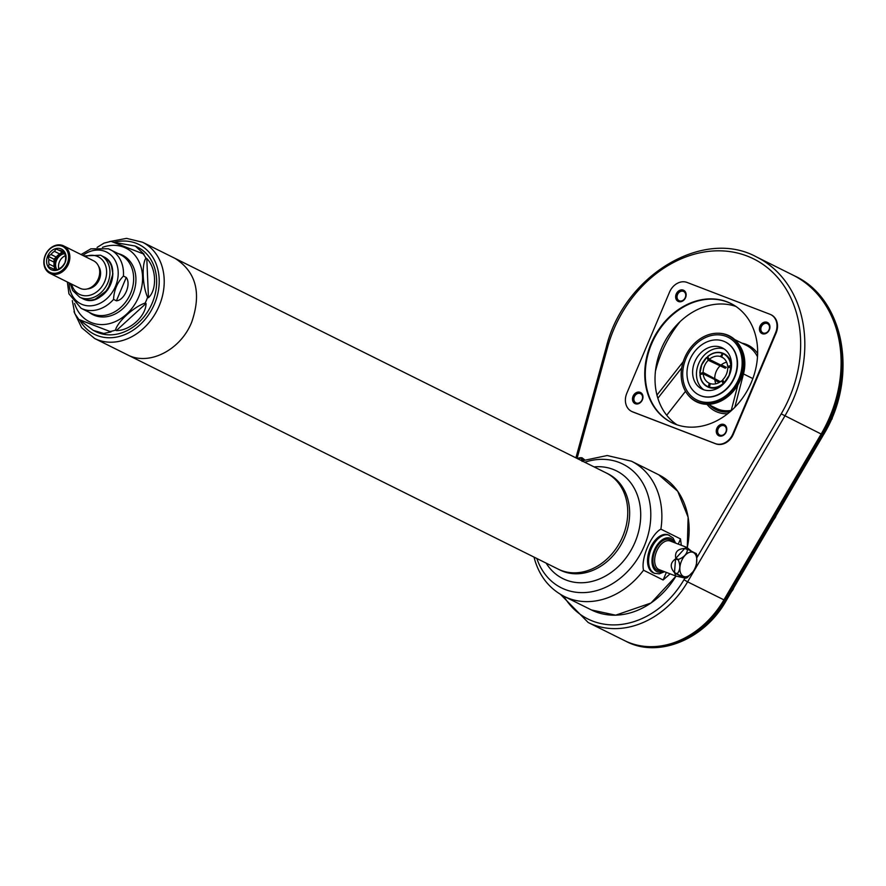 <?xml version="1.0" encoding="UTF-8"?>
<svg xmlns="http://www.w3.org/2000/svg" width="886" height="886" viewBox="0 0 886 886"><rect width="100%" height="100%" fill="white"/><g stroke="black" fill="none" stroke-linecap="round" stroke-linejoin="round"><path stroke-width="1.33" d="M123.42 276.055C117.273 282.446 113.995 290.22 113.563 299.39L116.398 300.808C124.561 300.332 131.438 284.029 126.255 277.462L123.42 276.055A32.749 26.436 -63.5 0 0 110.296 249.642A32.749 26.436 -63.5 0 0 108.435 248.833M81.036 254.537L90.881 248.833L108.313 248.778L120.43 254.692A32.749 26.436 116.5 0 1 130.054 294.661A32.749 26.436 116.5 0 1 93.108 314.153A32.749 26.436 116.5 0 1 91.247 313.345L81.113 308.295A32.749 26.436 -63.5 0 0 113.563 299.39M112.633 271.315A23.069 18.617 116.5 0 1 99.808 297.098M58.864 268.934A9.967 8.052 116.5 0 1 59.451 261.791A9.967 8.052 116.5 0 1 65.331 255.7M57.081 269.953A9.967 8.052 116.5 0 1 56.527 260.329A9.967 8.052 116.5 0 1 64.888 253.629M55.131 269.388A11.507 9.281 116.5 0 1 55.364 259.886A11.507 9.281 116.5 0 1 63.393 252.432M64.379 252.809L56.073 248.955L64.379 252.809A9.967 8.052 116.5 0 1 64.689 252.842M61.976 251.89L59.694 253.972L54.434 251.358L56.073 248.955M56.272 257.095L53.991 259.177L48.099 256.242L51.011 254.481L56.272 257.095A9.967 8.052 116.5 0 1 59.694 253.972M53.991 259.177L54.124 262.19L48.863 259.565L48.099 256.242M53.98 269.2L48.553 266.775L49.062 264.083L54.312 266.697A9.967 8.052 116.5 0 1 54.124 262.19M54.312 266.697L54.434 269.3M64.6 252.51L62.74 251.58L64.512 252.189L65.276 255.522A9.967 8.052 116.5 0 1 65.475 260.03L64.966 262.721L63.327 265.124A9.967 8.052 116.5 0 1 59.905 268.248L56.981 270.008L55.209 269.399A9.967 8.052 116.5 0 1 52.728 268.724A9.967 8.052 116.5 0 1 51.598 268.015M59.129 250.195A9.967 8.052 116.5 0 1 61.61 250.871A9.967 8.052 116.5 0 1 62.74 251.58M51.011 254.481A9.967 8.052 116.5 0 1 54.434 251.358M49.062 264.083A9.967 8.052 116.5 0 1 48.863 259.565M47.678 256.065A11.507 9.281 116.5 0 1 64.567 251.89A11.507 9.281 116.5 0 1 56.826 270.23A11.507 9.281 116.5 0 1 47.678 256.065M45.474 255.212A14.42 11.64 116.5 0 1 66.649 249.996A14.42 11.64 116.5 0 1 56.948 272.977A14.42 11.64 116.5 0 1 45.474 255.212M45.275 255.19A15.339 12.382 116.5 0 1 63.681 245.898A15.339 12.382 116.5 0 1 67.934 265.158A15.339 12.382 116.5 0 1 50.015 273.375A15.339 12.382 116.5 0 1 45.275 255.19M63.681 245.898L93.528 260.761A15.339 12.382 116.5 0 1 97.781 280.009A15.339 12.382 116.5 0 1 79.862 288.227L50.015 273.375M703.872 389.807A22.947 18.517 116.5 0 1 698.633 363.703A22.947 18.517 116.5 0 1 724.183 348.984M721.514 385.709A18.484 14.918 116.5 0 1 709.309 387.559A18.484 14.918 116.5 0 1 708.224 387.149A18.484 14.918 116.5 0 1 707.715 386.905A18.484 14.918 116.5 0 1 707.537 386.817M700.294 374.512A18.484 14.918 116.5 0 1 700.261 373.538L703.13 372.452L719.731 381.345L717.959 381.777M721.126 364.954L724.095 366.427L725.269 368.244L708.268 360.27L706.962 357.689A18.484 14.918 116.5 0 1 707.759 356.947M723.153 357.878L720.517 356.56L722.588 353.149A18.484 14.918 116.5 0 1 723.231 353.381M724.006 353.713A18.484 14.918 116.5 0 1 724.183 353.802A18.484 14.918 116.5 0 1 731.559 365.53M722.588 353.149L723.153 353.425M726.62 362.197A14.497 11.695 -63.5 0 0 720.927 365.121L709.298 359.328L707.604 356.715C712.278 352.927 717.051 351.742 721.946 353.171L722.234 352.971M721.603 356.98A14.497 11.695 116.5 0 1 721.891 357.113A14.497 11.695 116.5 0 1 727.672 366.383L730.806 365.619C730.186 359.805 727.594 355.795 723.031 353.592L723.319 353.381A18.484 14.918 116.5 0 1 723.829 353.625L723.031 353.592L721.603 356.98L722.168 357.257M708.911 387.016C713.806 388.445 718.59 387.26 723.253 383.483L721.569 380.858A14.497 11.695 116.5 0 1 710.339 383.627L709.309 387.559M708.224 387.149L709.254 383.217L710.306 383.727M708.955 387.381A18.484 14.918 116.5 0 0 723.563 383.782L723.253 383.483M731.459 367.07L727.738 367.745A14.497 11.695 116.5 0 1 722.588 379.917L724.582 382.841M730.806 365.619L731.548 365.796M708.844 358.631L706.962 357.689M709.298 359.328A14.497 11.695 116.5 0 1 720.517 356.56M714.891 380.26L719.288 382.442M719.753 382.165A15.494 12.504 116.5 0 1 719.731 381.345M725.269 368.244A15.494 12.504 116.5 0 1 726.298 367.302L721.293 364.822M727.672 366.383L729.521 367.302M723.973 382.054L721.569 380.858M700.261 373.538L701.579 374.202M709.254 383.217A14.497 11.695 116.5 0 1 708.977 383.073A14.497 11.695 116.5 0 1 703.185 373.803L714.814 379.585A14.497 11.695 -63.5 0 0 715.877 383.782M703.185 373.803L700.062 374.568C700.671 380.382 703.262 384.391 707.825 386.606M699.907 373.36L701.712 364.833L706.596 357.512M719.908 366.051A14.497 11.695 -63.5 0 0 714.758 378.233M703.13 372.452A14.497 11.695 116.5 0 1 708.268 360.27M651.022 343.746A66.505 53.658 116.5 0 1 730.828 303.477A66.505 53.658 116.5 0 1 749.246 386.916A66.505 53.658 116.5 0 1 671.577 422.556A66.505 53.658 116.5 0 1 651.022 343.746M671.832 422.677A66.505 53.658 116.5 0 1 651.531 344.001A66.505 53.658 116.5 0 1 731.072 303.599M760 326.214A6.191 4.995 116.5 0 1 767.431 322.46A6.191 4.995 116.5 0 1 769.148 330.234A6.191 4.995 116.5 0 1 761.916 333.546A6.191 4.995 116.5 0 1 760 326.214M762.17 333.668A6.191 4.995 116.5 0 1 760.509 326.469A6.191 4.995 116.5 0 1 767.675 322.604M716.84 428.403A6.191 4.995 116.5 0 1 724.272 424.649A6.191 4.995 116.5 0 1 725.977 432.423A6.191 4.995 116.5 0 1 718.756 435.735A6.191 4.995 116.5 0 1 716.84 428.403M719.011 435.857A6.191 4.995 116.5 0 1 717.339 428.647A6.191 4.995 116.5 0 1 724.515 424.782M633.058 396.23A6.191 4.995 116.5 0 1 640.478 392.476A6.191 4.995 116.5 0 1 642.195 400.25A6.191 4.995 116.5 0 1 634.963 403.562A6.191 4.995 116.5 0 1 633.058 396.23M635.218 403.684A6.191 4.995 116.5 0 1 633.556 396.474A6.191 4.995 116.5 0 1 640.733 392.609M676.217 294.041A6.191 4.995 116.5 0 1 683.649 290.287A6.191 4.995 116.5 0 1 685.365 298.061A6.191 4.995 116.5 0 1 678.133 301.373A6.191 4.995 116.5 0 1 676.217 294.041M678.388 301.495A6.191 4.995 116.5 0 1 676.727 294.296A6.191 4.995 116.5 0 1 683.892 290.431M771.075 314.774A15.339 12.382 116.5 0 1 771.329 314.895A15.339 12.382 116.5 0 1 776.07 333.081L775.56 332.826A15.339 12.382 -63.5 0 0 770.82 314.652A15.339 12.382 -63.5 0 0 769.956 314.264L687.071 282.446A15.339 12.382 -63.5 0 0 669.539 292.114L626.834 393.196A15.339 12.382 -63.5 0 0 631.574 411.381A15.339 12.382 -63.5 0 0 632.449 411.757L632.947 412.012A15.339 12.382 116.5 0 1 632.083 411.625A15.339 12.382 116.5 0 1 631.829 411.503M715.833 443.842L715.323 443.587A15.339 12.382 -63.5 0 0 732.866 433.918L733.364 434.162A15.339 12.382 116.5 0 1 715.833 443.842L632.947 412.012M715.323 443.587L632.449 411.757M775.56 332.826L732.866 433.918M776.07 333.081L733.364 434.162M697.171 557.205L781.208 413.873A116.575 94.071 -63.5 0 0 747.02 255.988A116.575 94.071 -63.5 0 0 607.597 347.201L606.279 347.201C623.655 275.845 703.119 227.613 756.578 256.984L792.859 275.048A119.588 96.508 116.5 0 1 821.156 434.029L723.906 599.9A88.179 71.157 116.5 0 1 624.475 640.567L588.193 622.515A88.179 71.157 116.5 0 0 687.625 581.847L683.97 579.732L685.022 577.938M673.947 423.641A66.472 53.636 116.5 0 1 672.097 422.777A66.472 53.636 116.5 0 1 651.553 344.012A66.472 53.636 116.5 0 1 731.315 303.754A66.472 53.636 116.5 0 1 733.121 304.706M769.048 329.747A5.139 4.142 -63.5 0 0 767.464 323.656A5.139 4.142 -63.5 0 0 761.473 326.413A5.139 4.142 -63.5 0 0 762.89 332.859A5.139 4.142 -63.5 0 0 769.048 329.747M725.889 431.936A5.139 4.142 -63.5 0 0 724.294 425.845A5.139 4.142 -63.5 0 0 718.302 428.602A5.139 4.142 -63.5 0 0 719.72 435.037A5.139 4.142 -63.5 0 0 725.889 431.936M642.106 399.763A5.139 4.142 -63.5 0 0 640.512 393.672A5.139 4.142 -63.5 0 0 634.52 396.43A5.139 4.142 -63.5 0 0 635.938 402.864A5.139 4.142 -63.5 0 0 642.106 399.763M685.266 297.574A5.139 4.142 -63.5 0 0 683.682 291.494A5.139 4.142 -63.5 0 0 677.679 294.241A5.139 4.142 -63.5 0 0 679.108 300.686A5.139 4.142 -63.5 0 0 685.266 297.574M655.452 371.068L656.238 368.233A104.559 84.369 116.5 0 1 680.226 321.496M676.97 424.793A66.472 53.636 116.5 0 1 661.288 348.851A66.472 53.636 116.5 0 1 735.867 306.423M734.693 339.537L746.3 345.318A35.938 29.005 116.5 0 1 757.497 356.77M666.704 415.257L685.509 391.324M657.855 398.246L681.744 367.867M739.566 345.496A35.938 29.005 116.5 0 1 743.487 373.925L734.815 407.316M656.969 395.078L683.25 361.643M737.894 384.878L731.149 410.816M708.202 404.326L716.486 408.446A33.867 27.333 -63.5 0 0 731.26 410.384M757.508 356.515A35.185 28.396 -63.5 0 0 756.135 354.345M709.586 405.013A35.185 28.396 -63.5 0 0 729.975 411.846M718.014 333.247A36.847 29.736 116.5 0 1 718.347 333.247A36.847 29.736 116.5 0 1 740.009 380.847A36.847 29.736 116.5 0 1 689.208 396.319A36.847 29.736 116.5 0 1 687.802 394.647A36.847 29.736 116.5 0 1 687.591 394.381M706.984 404.337A36.847 29.736 -63.5 0 0 717.483 412.145A36.847 29.736 -63.5 0 0 726.276 413.784A36.847 29.736 -63.5 0 0 727.639 413.762M757.63 353.503A36.847 29.736 -63.5 0 0 756.821 352.395A36.847 29.736 -63.5 0 0 741.947 343.148M688.787 395.776A36.536 29.482 116.5 0 1 687.392 394.115A36.536 29.482 116.5 0 1 691.866 346.182A36.536 29.482 116.5 0 1 717.682 333.247A36.536 29.482 116.5 0 1 739.157 380.437A36.536 29.482 116.5 0 1 688.787 395.776M726.609 413.784A36.536 29.482 -63.5 0 0 726.941 413.795A36.536 29.482 -63.5 0 0 727.605 413.795M757.63 353.459A36.536 29.482 -63.5 0 0 757.231 352.927A36.536 29.482 -63.5 0 0 757.032 352.661M692.918 347.212A35.03 28.274 -63.5 0 0 702.72 401.956A35.03 28.274 -63.5 0 0 741.604 356.615A35.03 28.274 -63.5 0 0 692.918 347.212M725.435 342.018A29.592 23.878 116.5 0 1 725.59 342.096A29.592 23.878 116.5 0 1 734.738 377.17A29.592 23.878 116.5 0 1 728.879 386.661A29.592 23.878 116.5 0 1 699.231 395.09A29.592 23.878 116.5 0 1 699.065 395.012M734.428 377.004A29.592 23.878 116.5 0 1 698.91 394.935A29.592 23.878 116.5 0 1 690.715 357.8A29.592 23.878 116.5 0 1 725.28 341.941A29.592 23.878 116.5 0 1 734.428 377.004M694.779 361.787A22.947 18.517 -63.5 0 0 701.867 388.987A22.947 18.517 -63.5 0 0 728.669 376.683A22.947 18.517 -63.5 0 0 722.312 347.888A22.947 18.517 -63.5 0 0 694.779 361.787M670.115 573.851L663.138 579.987L643.535 570.23C640.678 558.8 651.055 534.258 660.89 529.141L680.492 538.898L681.312 545.289M605.825 472.747A53.758 43.381 116.5 0 1 606.057 472.858A53.758 43.381 116.5 0 1 620.953 540.316A53.758 43.381 116.5 0 1 558.169 569.122A53.758 43.381 116.5 0 1 557.936 569M127.196 354.688C148.66 366.339 180.6 350.214 191.708 322.127C201.665 293.078 196.127 271.836 175.096 258.424L606.057 472.858A53.758 43.381 116.5 0 1 620.953 540.316A53.758 43.381 116.5 0 1 558.169 569.111L94.636 338.485A53.758 43.381 -63.5 0 0 159.148 305.936A53.758 43.381 -63.5 0 0 142.535 242.232L126.499 238.367L109.499 241.623M93.351 330.423L78.799 319.425L111.027 331.896L103.74 333.457L93.351 330.423L95.677 331.585A47.113 38.02 -63.5 0 0 152.215 303.056A47.113 38.02 -63.5 0 0 137.651 247.227L135.325 246.064L144.03 254.149L111.669 241.612M582.18 459.878L582.512 460.587L582.18 459.878A5.493 2.47 -16.8 0 0 581.936 459.867L582.146 461.396M582.102 461.396L581.393 458.261L577.273 458.538M114.648 242.454L135.325 246.064M145.924 258.125L146.788 258.557C156.368 268.059 157.309 289.578 148.471 297.696L147.608 297.275C142.513 286.178 141.605 264.471 145.924 258.125A47.113 38.02 116.5 0 0 143.034 253.662M145.171 303.056L146.024 303.477C146.146 315.959 129.843 330.866 116.354 330.589L115.49 330.157C117.417 321.751 133.897 306.733 145.171 303.056A47.113 38.02 116.5 0 0 147.608 297.275M582.135 459.856L581.648 458.261L584.494 459.79L581.692 458.272L583.121 460.332M581.393 458.261L581.449 458.261A5.493 2.47 -16.8 0 1 581.648 458.261L581.98 457.752L579.466 457.818L577.174 458.494L581.449 458.261L581.88 459.878M111.215 241.313L104.05 243.118L97.106 247.393M72.32 300.631L74.778 313.6L78.799 319.425M580.441 457.73A4.596 2.06 -16.8 0 1 581.703 457.796M89.154 312.293A33.214 26.801 -63.5 0 0 92.93 314.685A33.214 26.801 -63.5 0 0 132.789 294.573A33.214 26.801 -63.5 0 0 122.523 255.212A33.214 26.801 -63.5 0 0 118.336 253.651M696.208 553.473L696.905 555.356L696.374 565.877L694.591 570.097L687.226 577.65L685.764 578.193L675.874 576.066L674.634 573.065L677.369 574.117A15.339 9.037 -69 0 1 677.225 573.729L674.49 572.677C669.827 567.284 670.181 562.688 675.564 558.889L678.299 559.941A15.339 9.037 -69 0 1 678.51 559.42L675.774 558.368C674.656 552.122 677.624 548.822 684.701 548.489L687.436 549.541A15.339 9.037 -69 0 1 687.802 549.409L684.878 548.268L686.871 547.426L691.025 550.826M687.802 549.409L695.654 553.318M678.51 559.42C684.158 557.15 687.126 553.85 687.436 549.541M677.225 573.729C680.238 570.152 680.603 565.556 678.299 559.941M685.221 578.026L677.369 574.117M817.778 294.506A119.134 96.131 116.5 0 1 821.898 434.35L724.648 600.221A87.725 70.791 116.5 0 1 647.157 646.57M625.007 640.822A88.179 71.157 -63.5 0 0 625.538 641.087A88.179 71.157 -63.5 0 0 724.969 600.42L822.208 434.55A119.588 96.508 -63.5 0 0 793.911 275.568A119.588 96.508 -63.5 0 0 793.391 275.313M773.899 519.34L775.261 517.025M775.438 516.726L776.07 515.652L775.627 516.881A5.493 4.43 116.5 0 1 775.527 517.092L774.286 518.997M731.659 591.394L733.021 589.079M733.198 588.769L733.829 587.695L733.375 588.924A5.493 4.43 116.5 0 1 733.287 589.146L732.046 591.051M831.865 418.037L832.574 416.342M832.585 416.741L832.131 418.236A5.493 4.43 116.5 0 1 832.087 418.336A5.493 4.43 116.5 0 1 832.043 418.447L832.009 418.491M832.065 418.945L830.902 420.274M69.13 282.889A28.917 23.335 -63.5 0 0 89.907 305.858A28.917 23.335 -63.5 0 0 117.007 281.969A28.917 23.335 -63.5 0 0 104.913 251.347A28.917 23.335 -63.5 0 0 82.797 255.412M116.398 300.808L126.255 277.462M99.199 267.982A13.655 11.02 116.5 0 1 89.043 288.382M98.634 266.354A13.888 11.208 116.5 0 1 98.833 280.53A13.888 11.208 116.5 0 1 87.415 288.914M85.289 256.652A20.998 16.945 116.5 0 1 106.187 267.793A20.998 16.945 116.5 0 1 93.119 294.074A20.998 16.945 116.5 0 1 71.622 284.118M83.816 255.921L100.517 255.212A23.413 18.894 116.5 0 1 106.996 284.594A23.413 18.894 116.5 0 1 79.651 297.131L72.652 290.497L70.149 283.387M100.517 255.212L103.285 256.597A23.413 18.894 116.5 0 1 109.775 285.968A23.413 18.894 116.5 0 1 82.431 298.516L79.651 297.131M707.87 386.972A18.484 14.918 116.5 0 1 707.36 386.728A18.484 14.918 116.5 0 1 699.962 374.723M731.282 366.992A18.484 14.918 116.5 0 1 731.194 369.008M724.183 353.802L723.829 353.625A18.484 14.918 116.5 0 1 731.227 365.63M707.626 356.571A18.484 14.918 116.5 0 1 722.201 352.96C717.195 351.487 712.311 352.694 707.56 356.56M699.907 373.25A18.484 14.918 116.5 0 1 706.541 357.567M730.861 366.97L729.145 375.365L724.283 382.542M756.578 256.984A119.588 96.508 116.5 0 1 784.874 415.977L695.145 569.022M821.156 434.029L781.208 413.873M693.793 571.315L687.625 581.847L724.648 600.221M607.597 347.201L577.063 458.439M563.773 596.189A85.167 68.72 -63.5 0 0 683.97 579.732M752.834 378.577L743.487 373.925M687.292 547.603L688.112 517.214L677.735 491.287L658.697 474.763A75.498 60.924 116.5 0 1 687.27 547.592M675.985 576.099A75.498 60.924 116.5 0 1 591.438 609.956L615.659 615.183L651 603.023L676.018 576.11M643.535 570.23A75.498 60.924 116.5 0 1 564.16 596.389L591.438 609.956M581.903 460.842L607.187 455.526L631.43 461.196A75.498 60.924 116.5 0 1 660.89 529.141M584.738 462.259A69.086 55.752 116.5 0 1 649.659 501.997A69.086 55.752 116.5 0 1 607.696 586.322A69.086 55.752 116.5 0 1 536.85 558.512M663.138 579.987L666.35 572.4M678.288 544.126L680.492 538.898M594.063 466.9A60.17 48.553 116.5 0 1 633.113 546.363A60.17 48.553 116.5 0 1 546.175 563.153M606.057 472.858L607.951 473.8A53.758 43.381 116.5 0 1 622.847 541.257A53.758 43.381 116.5 0 1 560.063 570.063L558.169 569.122M668.221 534.834A20.4 12.016 111 0 0 649.693 549.575A20.4 12.016 111 0 0 653.591 572.932L649.228 568.812L647.788 564.471L649.626 549.575L658.209 537.259L663.869 534.513L668.221 534.834L673.072 538.012L675.564 543.074M79.496 319.768A50.137 40.457 -63.5 0 0 117.362 336.924A50.137 40.457 -63.5 0 0 154.496 303.931A50.137 40.457 -63.5 0 0 152.348 256.541A50.137 40.457 -63.5 0 0 114.216 242.288M653.591 572.932L654.665 573.342A20.4 12.016 -69 0 1 650.756 549.985A20.4 12.016 -69 0 1 669.284 535.244M580.607 460.199L581.925 459.856M674.456 542.653A17.986 10.588 111 0 0 660.469 541.202A17.986 10.588 111 0 0 652.085 563.009A17.986 10.588 111 0 0 663.459 571.293M115.49 330.157A47.113 38.02 116.5 0 1 110.163 331.475M661.709 570.617A16.546 9.746 -69 0 1 654.699 551.502A16.546 9.746 -69 0 1 672.707 541.977M102.455 247.371A41.077 33.147 116.5 0 1 141.849 270.385A41.077 33.147 116.5 0 1 116.686 320.965A41.077 33.147 116.5 0 1 74.568 303.411M148.471 297.696L146.788 258.557M116.354 330.589L146.024 303.477M79.662 319.857L111.027 331.896M686.871 547.426L670.204 541.025A15.339 9.037 111 0 0 656.493 551.568A15.339 9.037 111 0 0 659.206 569.665L675.874 576.066M695.167 567.815A12.925 7.609 111 0 0 689.275 552.41A12.925 7.609 111 0 0 680.57 573.009A12.925 7.609 111 0 0 695.167 567.815M682.486 576.974L674.634 573.065M674.49 572.677L675.564 558.889M675.774 558.368L684.701 548.489M821.898 434.35L821.178 433.996M822.208 434.55L822.884 434.893A119.588 96.508 -63.5 0 0 794.587 275.9A119.588 96.508 -63.5 0 0 794.244 275.734M625.87 641.254A88.179 71.157 -63.5 0 0 626.203 641.42A88.179 71.157 -63.5 0 0 725.634 600.752L823.315 435.059C858.733 377.813 844.779 298.77 794.587 275.9L793.911 275.568M724.969 600.42L726.066 600.929C704.414 639.482 658.298 658.453 626.203 641.42L625.538 641.087M93.728 314.386L97.859 316.435M122.755 256.032L126.886 258.092M67.358 282.003L68.92 293.809L81.113 308.295M111.558 266.387L112.899 273.918L107.804 289.788L95.234 299.213M103.285 256.597C125.79 266.188 103.651 310.676 82.431 298.516M707.715 386.905L707.36 386.728C702.963 384.369 700.483 380.349 699.918 374.667M706.53 357.501C702.177 361.953 699.951 367.225 699.851 373.316M575.9 457.852L606.279 347.201M560.506 594.384L588.193 622.515M717.682 333.247L718.347 333.247M726.941 413.795L726.276 413.784M631.43 461.196L658.697 474.763M534.014 557.095L534.967 560.561C540.072 576.963 549.796 588.902 564.16 596.389M175.096 258.424L142.535 242.232M74.014 311.706L81.656 327.709L94.636 338.485M654.665 573.342L659.317 573.818L664.566 571.714M584.45 459.646L581.98 457.752M726.066 600.929L823.315 435.059M776.092 515.619L773.866 519.395M733.852 587.662L731.626 591.449M832.596 416.298L832.065 418.934"/></g></svg>
